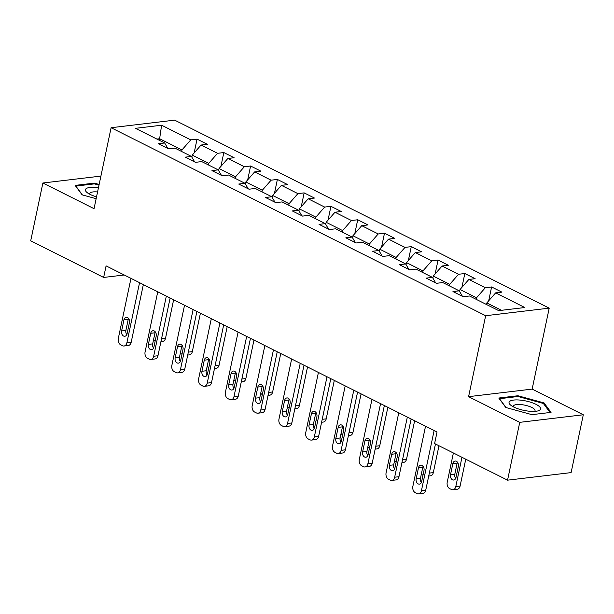<?xml version="1.0" encoding="UTF-8"?>
<svg xmlns="http://www.w3.org/2000/svg" width="614" height="614" viewBox="0 0 614 614"><rect width="100%" height="100%" fill="white"/><g stroke="black" fill="none" stroke-linecap="round" stroke-linejoin="round"><path stroke-width="0.92" d="M549.208 308.144L174.66 120.144L111.103 127.72L485.651 315.711L549.208 308.144L532.146 389.099L468.589 396.667L519.743 422.348L583.3 414.772L532.146 389.099M583.3 414.772L571.112 472.603L507.555 480.171L519.743 422.348M167.883 148.481L164.667 142.978L158.397 143.722L168.696 148.895L174.967 148.143L191.445 156.417L185.175 157.161L195.475 162.334L201.745 161.589L218.223 169.855L211.953 170.608L222.253 175.773L228.523 175.028L245.001 183.294L238.731 184.047L249.031 189.212L255.301 188.467L271.779 196.741L265.509 197.485L275.809 202.651L282.079 201.906L298.558 210.18L292.295 210.924L302.587 216.097L308.857 215.345L325.336 223.619L319.073 224.363L329.365 229.536L335.635 228.792L352.114 237.058L345.851 237.802L356.143 242.975L362.413 242.231L378.892 250.497L372.629 251.249L382.921 256.414L389.192 255.67L405.67 263.943L399.407 264.688L409.699 269.853L415.97 269.109L432.448 277.382L426.185 278.127L436.485 283.3L442.748 282.547L459.226 290.821L452.963 291.566L463.263 296.739L469.526 295.994L498.714 310.638L524.816 307.53L495.636 292.878L501.907 292.134L491.607 286.968L488.69 300.814M164.667 142.978L135.487 128.334L161.597 125.218L190.777 139.869L197.048 139.117L194.131 152.97M491.607 286.968L485.336 287.713L468.858 279.439L475.129 278.695L464.829 273.522L458.558 274.274L442.08 266L448.35 265.256L438.051 260.083L431.78 260.827L415.302 252.561L421.572 251.817L411.273 246.644L405.002 247.388L388.524 239.122L394.794 238.37L384.494 233.205L378.224 233.949L361.746 225.676L368.016 224.931L357.716 219.766L351.446 220.51L334.968 212.237L341.238 211.492L330.938 206.319L324.668 207.071L308.19 198.798L314.46 198.053L304.16 192.88L297.89 193.633L281.412 185.359L287.682 184.614L277.382 179.441L271.112 180.186L254.633 171.92L260.904 171.168L250.604 166.003L244.334 166.747L227.855 158.473L234.126 157.729L223.826 152.564L217.556 153.308L201.077 145.034L207.348 144.29L197.048 139.117M507.555 480.171L434.605 443.554L437.045 431.987L106.092 265.877L103.651 277.444L124.251 274.995M191.837 157.092L192.259 155.104L208.737 163.378L208.407 164.928M194.661 161.919L191.445 156.417M201.077 145.034L192.259 155.104M217.556 153.308L208.737 163.378M218.615 170.531L219.037 168.551L235.515 176.817L235.185 178.367M221.439 175.366L218.223 169.855M227.855 158.473L219.037 168.551M244.334 166.747L235.515 176.817M245.393 183.97L245.815 181.99L262.293 190.256L261.963 191.814M248.217 188.805L245.001 183.294M254.633 171.92L245.815 181.99M271.112 180.186L262.293 190.256M272.171 197.409L272.593 195.429L289.071 203.702L288.741 205.253M274.995 202.244L271.779 196.741M281.412 185.359L272.593 195.429M297.89 193.633L289.071 203.702M298.957 210.848L299.371 208.867L315.849 217.141L315.519 218.691M301.773 215.683L298.558 210.18M308.19 198.798L299.371 208.867M324.668 207.071L315.849 217.141M325.735 224.294L326.149 222.306L342.627 230.58L342.297 232.13M328.551 229.122L325.336 223.619M334.968 212.237L326.149 222.306M351.446 220.51L342.627 230.58M352.513 237.733L352.927 235.753L369.405 244.019L369.075 245.569M355.329 242.568L352.114 237.058M361.746 225.676L352.927 235.753M378.224 233.949L369.405 244.019M379.291 251.172L379.705 249.192L396.184 257.458L395.853 259.016M382.108 256.007L378.892 250.497M388.524 239.122L379.705 249.192M405.002 247.388L396.184 257.458M406.069 264.611L406.483 262.631L422.962 270.904L422.632 272.455M408.886 269.446L405.67 263.943M415.302 252.561L406.483 262.631M431.78 260.827L422.962 270.904M432.847 278.05L433.261 276.07L449.74 284.343L449.41 285.894M435.664 282.885L432.448 277.382M442.08 266L433.261 276.07M458.558 274.274L449.74 284.343M459.625 291.496L460.039 289.509L476.518 297.782L476.188 299.333M462.442 296.324L459.226 290.821M468.858 279.439L460.039 289.509M485.336 287.713L476.518 297.782M486.488 304.506L486.818 302.955L501.477 310.308M495.636 292.878L486.818 302.955M100.903 176.095L42.888 183.003L30.7 240.834L103.651 277.444M42.888 183.003L94.042 208.676L111.103 127.72M468.589 396.667L485.651 315.711M159.318 140.291L159.64 138.741L156.877 139.063M181.629 151.489L181.959 149.939L159.64 138.741L161.597 125.218M190.777 139.869L181.959 149.939M464.829 273.522L461.912 287.375M438.051 260.083L435.134 273.936M411.273 246.644L408.356 260.489M384.494 233.205L381.578 247.051M357.716 219.766L354.8 233.612M330.938 206.319L328.022 220.173M304.16 192.88L301.244 206.734M277.382 179.441L274.466 193.287M250.604 166.003L247.688 179.848M223.826 152.564L220.91 166.409M544.058 402.93L517.924 395.754L498.783 398.033L505.775 407.489L531.908 414.657L551.05 412.378L544.058 402.93L543.812 404.073M99.146 184.453L94.28 183.118L75.138 185.397L82.13 194.853L96.145 198.698M517.755 396.544L517.924 395.754M94.111 183.908L94.28 183.118M434.121 430.521L421.442 490.655A4.95 3.546 -96.8 0 1 418.594 493.856A4.95 3.546 -96.8 0 1 417.036 493.556L415.317 492.697A4.95 3.546 -96.8 0 1 412.861 486.349L425.533 426.216M418.594 493.856L422.892 493.341A4.95 3.546 83.2 0 0 425.74 490.149L435.464 443.991M421.657 481.553A3.96 2.84 83.2 0 1 419.377 484.108A3.96 2.84 83.2 0 1 416.162 478.797L418.502 467.691A3.96 2.84 83.2 0 1 420.782 465.136A3.96 2.84 83.2 0 1 423.998 470.447L421.657 481.553M421.357 482.466A3.96 2.84 83.2 0 1 420.46 478.283L422.793 467.185A3.96 2.84 83.2 0 1 423.092 466.272M461.966 457.292L455.803 486.564A4.95 3.546 -96.8 0 1 452.955 489.757A4.95 3.546 -96.8 0 1 451.39 489.465L449.678 488.606A4.95 3.546 -96.8 0 1 447.215 482.259L453.385 452.986M465.757 459.188L460.093 486.05A4.95 3.546 83.2 0 1 457.246 489.251L452.955 489.757M457.445 462.181A3.96 2.84 -96.8 0 0 457.154 463.094L454.813 474.192A3.96 2.84 -96.8 0 0 455.711 478.375M456.01 477.462L458.351 466.356A3.96 2.84 -96.8 0 0 455.135 461.045A3.96 2.84 -96.8 0 0 452.856 463.601L450.515 474.706A3.96 2.84 -96.8 0 0 453.731 480.018A3.96 2.84 -96.8 0 0 456.01 477.462M520.741 400.151A16.102 4.805 11.9 0 0 511.04 405.424A16.102 4.805 11.9 0 0 528.9 411.18A16.102 4.805 11.9 0 0 537.526 411.004A16.102 4.805 11.9 0 0 537.856 405.401A16.102 4.805 11.9 0 0 520.741 400.151M534.541 411.388A11.021 3.293 11.9 0 0 535.024 410.682A11.021 3.293 11.9 0 0 521.447 404.634A11.021 3.293 11.9 0 0 513.457 406.13A11.021 3.293 11.9 0 0 513.611 406.975M506.036 407.558L499.497 398.716L518.039 396.506L543.367 403.459L550.052 412.501M98.463 187.684A16.102 4.805 11.9 0 0 87.395 192.788A16.102 4.805 11.9 0 0 90.005 194.362A16.102 4.805 11.9 0 0 96.536 196.833M82.391 194.922L75.852 186.08L94.395 183.878L99 185.136M97.557 191.975A11.021 3.293 11.9 0 0 89.813 193.502A11.021 3.293 11.9 0 0 89.966 194.346M407.335 417.083L394.664 477.216A4.95 3.546 -96.8 0 1 391.816 480.409A4.95 3.546 -96.8 0 1 390.258 480.117L388.539 479.258A4.95 3.546 -96.8 0 1 386.083 472.91L398.755 412.777M391.816 480.409L396.114 479.902A4.95 3.546 83.2 0 0 398.962 476.702L411.127 418.986M394.879 468.114A3.96 2.84 83.2 0 1 392.599 470.669A3.96 2.84 83.2 0 1 389.383 465.358L391.724 454.253A3.96 2.84 83.2 0 1 394.004 451.697A3.96 2.84 83.2 0 1 397.22 457.008L394.879 468.114M394.579 469.027A3.96 2.84 83.2 0 1 393.681 464.844L396.015 453.738A3.96 2.84 83.2 0 1 396.314 452.833M380.557 403.644L367.886 463.777A4.95 3.546 -96.8 0 1 365.038 466.97A4.95 3.546 -96.8 0 1 363.48 466.678L361.761 465.819A4.95 3.546 -96.8 0 1 359.305 459.464L371.977 399.338M365.038 466.97L369.336 466.463A4.95 3.546 83.2 0 0 372.184 463.263L384.349 405.539M368.101 454.675A3.96 2.84 83.2 0 1 365.821 457.23A3.96 2.84 83.2 0 1 362.605 451.919L364.946 440.814A3.96 2.84 83.2 0 1 367.226 438.258A3.96 2.84 83.2 0 1 370.442 443.569L368.101 454.675M367.801 455.588A3.96 2.84 83.2 0 1 366.903 451.405L369.237 440.299A3.96 2.84 83.2 0 1 369.536 439.386M438.979 445.749L433.315 472.611A4.95 3.546 83.2 0 1 430.468 475.812L428.718 476.019M421.396 473.816A4.95 3.546 -96.8 0 0 422.9 475.167L422.992 475.213M414.634 420.744L406.537 459.172A4.95 3.546 83.2 0 1 403.69 462.365L401.94 462.58M394.618 460.377A4.95 3.546 -96.8 0 0 396.122 461.728L396.214 461.774M353.779 390.205L341.108 450.338A4.95 3.546 -96.8 0 1 338.26 453.531A4.95 3.546 -96.8 0 1 336.702 453.239L334.983 452.38A4.95 3.546 -96.8 0 1 332.527 446.025L345.198 385.891M338.26 453.531L342.558 453.017A4.95 3.546 83.2 0 0 345.406 449.824L357.571 392.1M341.323 441.236A3.96 2.84 83.2 0 1 339.043 443.792A3.96 2.84 83.2 0 1 335.827 438.473L338.168 427.375A3.96 2.84 83.2 0 1 340.448 424.819A3.96 2.84 83.2 0 1 343.663 430.13L341.323 441.236M341.023 442.141A3.96 2.84 83.2 0 1 340.125 437.966L342.458 426.86A3.96 2.84 83.2 0 1 342.758 425.947M327.001 376.758L314.33 436.892A4.95 3.546 -96.8 0 1 311.482 440.092A4.95 3.546 -96.8 0 1 309.924 439.801L308.205 438.933A4.95 3.546 -96.8 0 1 305.749 432.586L318.42 372.452M311.482 440.092L315.78 439.578A4.95 3.546 83.2 0 0 318.628 436.385L330.792 378.661M314.545 427.789A3.96 2.84 83.2 0 1 312.265 430.345A3.96 2.84 83.2 0 1 309.049 425.034L311.39 413.928A3.96 2.84 83.2 0 1 313.67 411.372A3.96 2.84 83.2 0 1 316.885 416.691L314.545 427.789M314.245 428.702A3.96 2.84 83.2 0 1 313.347 424.527L315.68 413.422A3.96 2.84 83.2 0 1 315.98 412.508M300.223 363.319L287.552 423.453A4.95 3.546 -96.8 0 1 284.704 426.653A4.95 3.546 -96.8 0 1 283.146 426.354L281.427 425.494A4.95 3.546 -96.8 0 1 278.971 419.147L291.642 359.013M284.704 426.653L289.002 426.139A4.95 3.546 83.2 0 0 291.85 422.946L304.014 365.223M287.766 414.35A3.96 2.84 83.2 0 1 285.487 416.906A3.96 2.84 83.2 0 1 282.271 411.595L284.612 400.489A3.96 2.84 83.2 0 1 286.892 397.933A3.96 2.84 83.2 0 1 290.107 403.252L287.766 414.35M287.467 415.264A3.96 2.84 83.2 0 1 286.569 411.081L288.902 399.983A3.96 2.84 83.2 0 1 289.202 399.069M387.856 407.305L379.759 445.733A4.95 3.546 83.2 0 1 376.912 448.926L375.162 449.133M367.84 446.931A4.95 3.546 -96.8 0 0 369.344 448.289L369.436 448.335M361.078 393.866L352.981 432.294A4.95 3.546 83.2 0 1 350.133 435.487L348.384 435.694M341.062 433.492A4.95 3.546 -96.8 0 0 342.566 434.842L342.658 434.889M334.3 380.427L326.203 418.855A4.95 3.546 83.2 0 1 323.355 422.048L321.606 422.255M314.284 420.053A4.95 3.546 -96.8 0 0 315.788 421.404L315.88 421.45M273.445 349.88L260.773 410.014A4.95 3.546 -96.8 0 1 257.926 413.207A4.95 3.546 -96.8 0 1 256.368 412.915L254.649 412.055A4.95 3.546 -96.8 0 1 252.193 405.708L264.864 345.575M257.926 413.207L262.224 412.7A4.95 3.546 83.2 0 0 265.071 409.5L277.236 351.784M260.988 400.911A3.96 2.84 83.2 0 1 258.709 403.467A3.96 2.84 83.2 0 1 255.493 398.156L257.834 387.05A3.96 2.84 83.2 0 1 260.113 384.494A3.96 2.84 83.2 0 1 263.329 389.806L260.988 400.911M260.689 401.825A3.96 2.84 83.2 0 1 259.791 397.642L262.124 386.536A3.96 2.84 83.2 0 1 262.424 385.63M307.522 366.98L299.425 405.409A4.95 3.546 83.2 0 1 296.577 408.609L294.827 408.817M287.505 406.614A4.95 3.546 -96.8 0 0 289.01 407.965L289.102 408.011M246.667 336.441L233.995 396.575A4.95 3.546 -96.8 0 1 231.148 399.768A4.95 3.546 -96.8 0 1 229.59 399.476L227.871 398.616A4.95 3.546 -96.8 0 1 225.415 392.269L238.086 332.136M231.148 399.768L235.446 399.261A4.95 3.546 83.2 0 0 238.293 396.061L250.458 338.337M234.21 387.472A3.96 2.84 83.2 0 1 231.931 390.028A3.96 2.84 83.2 0 1 228.715 384.717L231.056 373.611A3.96 2.84 83.2 0 1 233.335 371.056A3.96 2.84 83.2 0 1 236.551 376.367L234.21 387.472M233.911 388.386A3.96 2.84 83.2 0 1 233.005 384.203L235.346 373.097A3.96 2.84 83.2 0 1 235.646 372.184M280.744 353.541L272.647 391.97A4.95 3.546 83.2 0 1 269.799 395.17L268.049 395.378M260.727 393.175A4.95 3.546 -96.8 0 0 262.224 394.526L262.324 394.572M219.889 323.002L207.217 383.136A4.95 3.546 -96.8 0 1 204.37 386.329A4.95 3.546 -96.8 0 1 202.812 386.037L201.093 385.178A4.95 3.546 -96.8 0 1 198.637 378.823L211.308 318.689M204.37 386.329L208.668 385.815A4.95 3.546 83.2 0 0 211.515 382.622L223.68 324.898M207.432 374.033A3.96 2.84 83.2 0 1 205.153 376.589A3.96 2.84 83.2 0 1 201.937 371.27L204.278 360.172A3.96 2.84 83.2 0 1 206.557 357.617A3.96 2.84 83.2 0 1 209.773 362.928L207.432 374.033M207.133 374.939A3.96 2.84 83.2 0 1 206.227 370.764L208.568 359.658A3.96 2.84 83.2 0 1 208.867 358.745M253.966 340.102L245.869 378.531A4.95 3.546 83.2 0 1 243.021 381.724L241.271 381.939M233.949 379.728A4.95 3.546 -96.8 0 0 235.446 381.087L235.546 381.133M193.111 309.556L180.439 369.689A4.95 3.546 -96.8 0 1 177.592 372.89A4.95 3.546 -96.8 0 1 176.034 372.598L174.315 371.731A4.95 3.546 -96.8 0 1 171.859 365.384L184.53 305.25M177.592 372.89L181.89 372.376A4.95 3.546 83.2 0 0 184.737 369.183L196.902 311.459M180.654 360.587A3.96 2.84 83.2 0 1 178.375 363.15A3.96 2.84 83.2 0 1 175.159 357.832L177.5 346.733A3.96 2.84 83.2 0 1 179.779 344.17A3.96 2.84 83.2 0 1 182.987 349.489L180.654 360.587M180.355 361.5A3.96 2.84 83.2 0 1 179.449 357.325L181.79 346.219A3.96 2.84 83.2 0 1 182.089 345.306M227.188 326.663L219.091 365.092A4.95 3.546 83.2 0 1 216.243 368.285L214.493 368.492M207.171 366.289A4.95 3.546 -96.8 0 0 208.668 367.64L208.768 367.694M166.333 296.117L153.661 356.25A4.95 3.546 -96.8 0 1 150.814 359.451A4.95 3.546 -96.8 0 1 149.256 359.152L147.537 358.292A4.95 3.546 -96.8 0 1 145.081 351.945L157.752 291.811M150.814 359.451L155.112 358.937A4.95 3.546 83.2 0 0 157.959 355.744L170.124 298.02M153.876 347.148A3.96 2.84 83.2 0 1 151.597 349.704A3.96 2.84 83.2 0 1 148.381 344.393L150.722 333.287A3.96 2.84 83.2 0 1 153.001 330.731A3.96 2.84 83.2 0 1 156.209 336.05L153.876 347.148M153.577 348.061A3.96 2.84 83.2 0 1 152.671 343.878L155.012 332.78A3.96 2.84 83.2 0 1 155.311 331.867M200.41 313.224L192.312 351.653A4.95 3.546 83.2 0 1 189.465 354.846L187.715 355.053M180.393 352.85A4.95 3.546 -96.8 0 0 181.89 354.201L181.99 354.247M139.555 282.678L126.883 342.812A4.95 3.546 -96.8 0 1 124.036 346.004A4.95 3.546 -96.8 0 1 122.478 345.713L120.758 344.853A4.95 3.546 -96.8 0 1 118.302 338.506L130.974 278.372M124.036 346.004L128.334 345.498A4.95 3.546 83.2 0 0 131.181 342.297L143.346 284.581M127.098 333.709A3.96 2.84 83.2 0 1 124.819 336.265A3.96 2.84 83.2 0 1 121.603 330.954L123.944 319.848A3.96 2.84 83.2 0 1 126.223 317.292A3.96 2.84 83.2 0 1 129.431 322.603L127.098 333.709M126.799 334.622A3.96 2.84 83.2 0 1 125.893 330.439L128.234 319.341A3.96 2.84 83.2 0 1 128.533 318.428M173.632 299.778L165.534 338.207A4.95 3.546 83.2 0 1 162.687 341.407L160.937 341.614M153.615 339.412A4.95 3.546 -96.8 0 0 155.112 340.762L155.212 340.808M425.74 490.149L421.442 490.655M416.162 478.797L420.46 478.283M418.502 467.691L422.793 467.185M455.803 486.564L460.093 486.05M454.813 474.192L450.515 474.706M457.154 463.094L452.856 463.601M398.962 476.702L394.664 477.216M389.383 465.358L393.681 464.844M391.724 454.253L396.015 453.738M372.184 463.263L367.886 463.777M362.605 451.919L366.903 451.405M364.946 440.814L369.237 440.299M429.332 473.087L433.315 472.611M402.554 459.648L406.537 459.172M345.406 449.824L341.108 450.338M335.827 438.473L340.125 437.966M338.168 427.375L342.458 426.86M318.628 436.385L314.33 436.892M309.049 425.034L313.347 424.527M311.39 413.928L315.68 413.422M291.85 422.946L287.552 423.453M282.271 411.595L286.569 411.081M284.612 400.489L288.902 399.983M375.776 446.209L379.759 445.733M348.998 432.763L352.981 432.294M322.22 419.324L326.203 418.855M265.071 409.5L260.773 410.014M255.493 398.156L259.791 397.642M257.834 387.05L262.124 386.536M295.441 405.885L299.425 405.409M238.293 396.061L233.995 396.575M228.715 384.717L233.005 384.203M231.056 373.611L235.346 373.097M268.663 392.446L272.647 391.97M211.515 382.622L207.217 383.136M201.937 371.27L206.227 370.764M204.278 360.172L208.568 359.658M241.885 379.007L245.869 378.531M184.737 369.183L180.439 369.689M175.159 357.832L179.449 357.325M177.5 346.733L181.79 346.219M215.107 365.568L219.091 365.092M157.959 355.744L153.661 356.25M148.381 344.393L152.671 343.878M150.722 333.287L155.012 332.78M188.329 352.121L192.312 351.653M131.181 342.297L126.883 342.812M121.603 330.954L125.893 330.439M123.944 319.848L128.234 319.341M161.551 338.682L165.534 338.207"/></g></svg>
